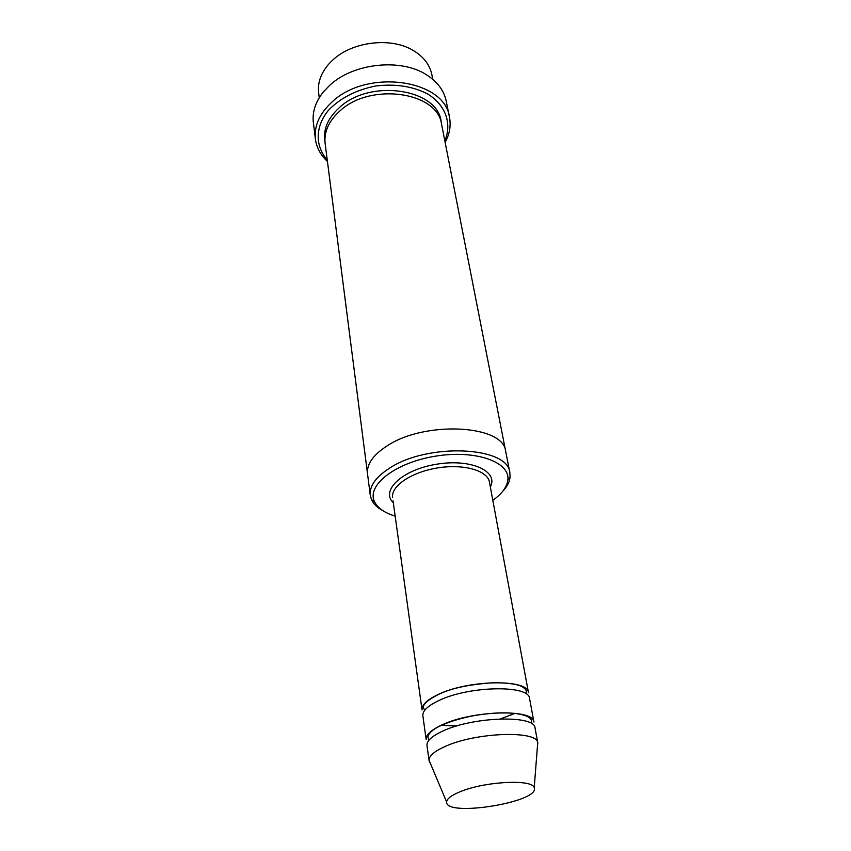 <?xml version="1.0" encoding="UTF-8"?>
<svg xmlns="http://www.w3.org/2000/svg" width="851" height="851" viewBox="0 0 851 851"><rect width="100%" height="100%" fill="white"/><g stroke="black" fill="none" stroke-linecap="round" stroke-linejoin="round"><path stroke-width="1.28" d="M441.988 724.903C431 730.009 425.723 734.881 426.149 739.519L422.862 715.829C422.404 710.989 427.606 705.958 438.456 700.745C468.678 685.746 529.62 684.683 529.567 698.543L533.928 722.063C534.12 708.755 472.603 710.255 441.988 724.903M515.206 713.298L500.792 718.882M456.583 726.041L441.148 725.286M492.814 500.314C501.973 493.814 506.994 486.995 507.856 479.879C510.26 461.933 475.443 449.551 435.552 456.157C395.619 462.476 366.494 485.219 374.44 501.484C377.504 507.973 384.418 512.855 395.172 516.131M319.253 97.716L318.646 92.929C317.466 82.877 320.848 73.25 328.773 64.059L332.433 60.347C351.889 41.561 390.843 36.806 413.118 50.4C423.543 56.623 429.776 64.687 431.84 74.59L432.765 79.334M502.505 491.559C507.026 486.804 509.547 482.006 510.068 477.166L509.855 472.72C508.355 446.381 427.415 442.509 389.13 468.444C375.631 477.251 369.345 486.208 370.281 495.325L371.483 499.611C373.515 504.037 377.418 507.792 383.205 510.877M392.609 497.697C390.705 486.198 411.331 472.103 437.467 467.944C463.582 463.635 487.602 470.497 489.421 482.017L528.492 692.735C528.514 678.747 467.71 679.694 437.584 694.778C426.766 700.022 421.585 705.085 422.043 709.979L393.056 500.888M430.298 763.219L429.074 760.645L426.979 745.519C426.564 740.923 431.861 736.094 442.882 731.03C473.592 716.468 535.258 714.851 535.034 728.02L537.821 743.04L537.47 745.859M429.074 760.645L429.032 760.23C429.042 755.869 434.404 751.273 445.137 746.465C475.645 732.349 536.811 730.179 537.726 742.625L537.821 743.04M459.923 791.834C484.538 781.314 533.279 778.888 534.205 787.824C540.3 802.078 445.36 817.449 446.647 802.004C446.807 798.834 451.221 795.44 459.923 791.834M444.828 140.872C452.03 123.874 445.988 105.567 428.096 94.216C413.097 86.323 395.609 83.589 375.599 86.004C355.867 90.025 340.123 98.142 328.39 110.364C314.998 126.778 315.04 146.064 327.241 159.914M367.568 474.156L325.125 143.479C323.869 132.022 328.667 121.31 339.506 111.321C370.079 81.919 438.084 91.78 441.648 124.608L505.76 451.775M505.696 451.487C504.047 424.628 423.883 420.309 386.077 446.552C372.749 455.455 366.568 464.561 367.526 473.869C366.568 464.561 372.759 455.455 386.088 446.552C423.883 420.309 504.037 424.628 505.696 451.487L509.855 472.72M445.126 142.394C449.626 134.16 451.083 125.82 449.488 117.353C445.296 79.526 366.802 68.091 331.773 102.226C319.465 113.694 314.008 125.98 315.402 139.064C316.551 147.606 320.572 155.063 327.433 161.456M315.402 139.064L313.359 122.512C312.147 111.981 315.53 101.737 323.497 91.791L329.507 85.504C353.101 63.006 401.3 57.921 426.883 75.048C437.574 81.973 444.009 90.621 446.19 101.003L449.488 117.353M490.346 487.027C498.877 471.252 471.05 458.455 436.85 464.178C402.597 469.539 380.237 490.463 393.311 502.739M324.965 141.798C322.954 129.799 327.646 118.512 339.038 107.939C370.259 77.803 439.68 89.132 441.265 122.959M507.856 479.879L510.068 477.166M374.44 501.484L371.483 499.611M534.205 787.824L537.726 742.625M446.647 802.004L429.032 760.23M531.407 723.531L531.545 720.595C530.216 716.457 522.993 713.925 509.887 713C503.26 712.681 494.218 712.51 475.305 715.393C462.582 717.765 451.562 720.967 442.243 724.967C433.085 729.02 428.319 733.158 427.947 737.37L429.01 740.115M526.109 693.916L526.45 691.033C523.812 686.47 519.153 683.13 494.357 682.683C469.497 684.257 450.636 688.299 437.765 694.82C424.489 701.532 422.883 706.032 423.447 707.724L424.681 710.34M441.339 725.201L456.838 725.967M500.526 718.893L514.993 713.276M367.526 473.869L370.281 495.325M489.421 482.017L490.006 485.176"/></g></svg>
